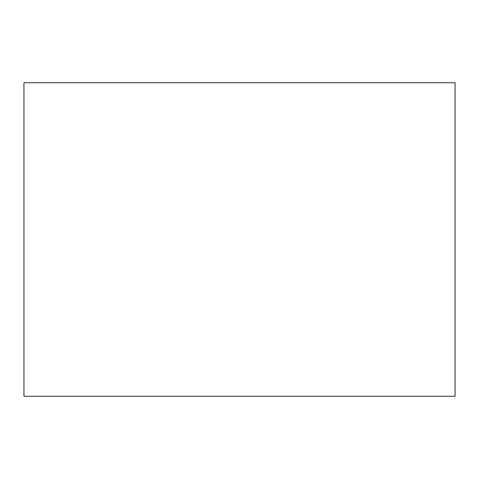 <?xml version="1.0" encoding="UTF-8"?>
<svg xmlns="http://www.w3.org/2000/svg" width="479" height="479" viewBox="0 0 479 479"><rect width="100%" height="100%" fill="white"/><g stroke="black" fill="none" stroke-linecap="round" stroke-linejoin="round"><path stroke-width="0.72" d="M23.95 82.735L23.95 396.265L455.05 396.265L455.05 82.735L23.95 82.735"/></g></svg>
